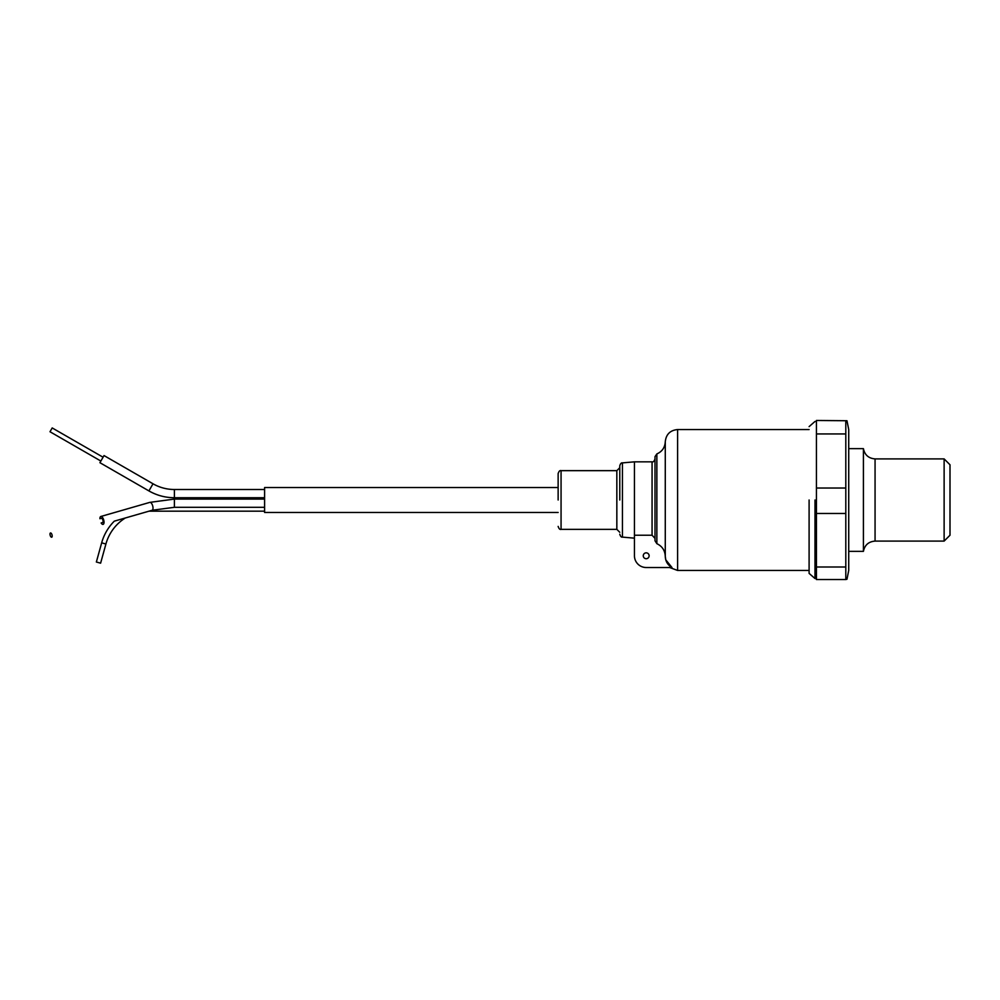 <?xml version="1.0" encoding="UTF-8"?>
<svg xmlns="http://www.w3.org/2000/svg" width="1000" height="1000" viewBox="0 0 1000 1000"><rect width="100%" height="100%" fill="white"/><g stroke="black" fill="none" stroke-linecap="round" stroke-linejoin="round"><path stroke-width="1.5" d="M863.413 551.362L863.413 448.638C864.725 454.963 868.6 458.387 875.062 458.9L875.062 541.1C868.6 541.613 864.725 545.037 863.413 551.362L848.725 551.362M944.125 458.9L950 464.775L950 535.225L944.125 541.1L944.125 458.9L875.062 458.9M846.975 420.737L816.438 420.475L846.975 420.737L848.725 429.55L848.725 570.45L846.975 579.263L845.8 579.525L845.8 567L816.438 567L816.438 579.525L845.8 579.525M845.8 421.025L845.8 567M845.8 488.025L816.438 488.025L816.438 513.475L845.8 513.475M814.987 500L814.975 578.525L814.987 500M809.1 500L809.1 573.387L809.1 500M816.438 488.025L816.438 433.938L845.8 433.938M816.438 421.025L816.438 433.938M816.438 567L816.438 513.475M634.45 538.162L622.45 537.112L622.45 462.887L634.45 461.838L634.45 535.225L652.062 535.225L655 538.387L655 456.662L655 540.775L656.862 543.675L656.862 453.925L655 456.662M619.775 500L619.775 465.812L619.775 500M558.138 500L558.138 473.587L558.138 500M643.263 555.775A2.938 2.938 0 0 1 646.188 552.837A2.938 2.938 0 0 1 649.125 555.775A2.938 2.938 0 0 1 646.188 558.713A2.938 2.938 0 0 1 643.263 555.775M665.75 559.725L665.275 556.362C665.462 561.312 667.7 565.025 671.975 567.513L665.763 559.8M809.1 570.45L677.6 570.45L677.6 429.55C670.175 430.275 666.062 434.338 665.275 441.75L665.275 556.362C665 550.462 662.2 546.237 656.862 543.675M634.45 535.225L634.45 555.775A11.738 11.738 0 0 0 646.188 567.513L671.975 567.513M655 507.575L655 506.262M52.075 535.075A2.2 0.95 73.9 0 1 51.712 537.2A2.2 0.95 73.9 0 1 50.113 535.075A2.2 0.95 73.9 0 1 50.487 532.962A2.2 0.95 73.9 0 1 52.075 535.075M102.587 522.55A2.2 0.95 -106.1 0 0 102.963 520.438A2.2 0.95 -106.1 0 0 101.363 518.312L99.925 518.725A4.112 1.775 73.9 0 1 100.838 516.487A4.112 1.775 73.9 0 1 103.812 520.438A4.112 1.775 73.9 0 1 103.112 524.375A4.112 1.775 73.9 0 1 101.137 522.962L102.587 522.55M558.138 487.525L264.6 487.525L264.6 512.475L558.138 512.475M149.062 511.15L149.062 511.175A44.763 44.763 0 0 0 149 511.175L125.3 517.987A44.763 44.763 0 0 0 105.913 544.012L100.612 563.175L96.363 562.013L101.662 542.837L105.913 544.012M100.838 516.487L149.825 502.375L174.4 499.087L149.825 502.375A4.112 1.775 73.9 0 1 152.8 506.325A4.112 1.775 73.9 0 1 153.012 508.113A4.112 1.775 73.9 0 1 152.1 510.275L114.3 521.163A49.162 49.162 0 0 0 101.662 542.837M174.4 497.725L174.4 489.5A42.85 42.85 0 0 1 153.012 483.787L104.025 455.575L99.925 462.7L148.912 490.913A51.075 51.075 0 0 0 174.4 497.725L264.6 497.725M103.075 457.225L52.2 427.938L50 431.75L100.875 461.05M652.062 535.225L652.062 461.838C653.213 462.25 654.2 461.275 655 458.9M558.138 473.587C558.938 471.213 559.913 470.238 561.062 470.65L561.062 529.35L616.838 529.35L616.838 470.65L619.775 467.713M264.6 499.087L174.4 499.087L174.4 507.3L264.6 507.3M153.012 483.787L148.912 490.913M944.125 541.1L875.062 541.1M816.438 578.525L814.975 578.525L809.1 573.387M863.413 448.638L848.725 448.638M816.438 421.475L814.975 421.475L809.1 426.613M665.275 441.75C664.938 447.525 662.138 451.575 656.862 453.925M622.45 462.887C621.375 462.6 620.475 463.575 619.775 465.812M616.838 529.35L619.775 532.288M634.45 461.838L652.062 461.838M677.6 429.55L809.1 429.55M677.6 570.45L669.613 567.513M622.45 537.112C621.375 537.4 620.475 536.425 619.775 534.188M561.062 470.65L616.838 470.65M561.062 529.35C559.913 529.763 558.938 528.787 558.138 526.413M149.062 511.175L264.6 511.175M174.4 507.3L152.1 510.275M174.4 489.5L264.6 489.5"/></g></svg>
